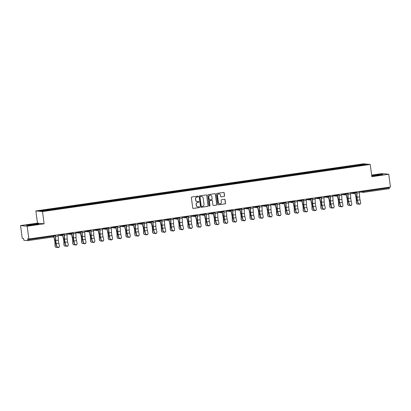 <?xml version="1.0" encoding="UTF-8"?>
<svg xmlns="http://www.w3.org/2000/svg" width="411" height="411" viewBox="0 0 411 411"><rect width="100%" height="100%" fill="white"/><g stroke="black" fill="none" stroke-linecap="round" stroke-linejoin="round"><path stroke-width="0.62" d="M198.225 196.484A0.406 0.396 95.6 0 0 197.783 196.139L191.86 196.992A0.575 0.56 95.6 0 0 191.377 197.645L192.733 207.935A0.575 0.56 95.6 0 0 193.365 208.428L199.289 207.576A0.406 0.396 95.6 0 0 199.273 206.774A0.406 0.396 95.6 0 0 199.181 206.774L198.415 206.887A1.85 1.798 95.6 0 1 196.391 205.315L196.278 204.457A1.85 1.798 95.6 0 1 197.819 202.371L198.585 202.258A0.406 0.396 95.6 0 0 198.575 201.457A0.406 0.396 95.6 0 0 198.482 201.457L197.717 201.57A1.85 1.798 95.6 0 1 195.693 199.998L195.579 199.14A1.85 1.798 95.6 0 1 197.121 197.054L197.886 196.941A0.406 0.396 95.6 0 0 198.225 196.484M197.229 201.57A1.85 1.798 95.6 0 1 195.559 199.982L195.446 199.124A1.85 1.798 95.6 0 1 196.987 197.039L197.753 196.931A0.406 0.396 95.6 0 0 197.809 196.139M193.165 208.418A0.575 0.56 95.6 0 0 193.232 208.413L199.155 207.565A0.406 0.396 95.6 0 0 199.207 206.774M197.927 206.887A1.85 1.798 95.6 0 1 196.258 205.3L196.145 204.442A1.85 1.798 95.6 0 1 197.686 202.356L198.456 202.248A0.406 0.396 95.6 0 0 198.508 201.457M224.082 196.468A0.575 0.56 95.6 0 0 224.565 195.816L224.185 192.929A0.575 0.56 95.6 0 0 223.553 192.435L216.977 193.381A0.575 0.56 95.6 0 0 216.494 194.033L217.845 204.324A0.575 0.56 95.6 0 0 218.482 204.817L225.058 203.871A0.575 0.56 95.6 0 0 225.541 203.219L225.084 199.731A0.575 0.56 95.6 0 0 224.447 199.237L221.632 199.643A0.575 0.56 95.6 0 0 221.154 200.296L221.38 202.027A1.546 1.505 95.6 0 1 219.736 203.779A1.546 1.505 95.6 0 1 218.395 202.453L217.506 195.682A1.546 1.505 95.6 0 1 219.145 193.93A1.546 1.505 95.6 0 1 220.486 195.251L220.635 196.381A0.575 0.56 95.6 0 0 221.267 196.874L223.954 196.453A0.575 0.56 95.6 0 0 224.432 195.8L224.052 192.913A0.575 0.56 95.6 0 0 223.62 192.43M44.111 223.795L37.478 223.147L20.55 225.577L27.188 226.225L44.111 223.795L42.503 211.562L370.234 164.441L371.842 176.673L388.77 174.243L390.45 187L28.868 238.981L27.624 238.863L27.748 239.793L53.476 236.094L53.394 235.457M27.188 226.225L28.868 238.981M206.846 195.42A0.575 0.56 95.6 0 0 206.214 194.927L199.638 195.872A0.575 0.56 95.6 0 0 199.155 196.525L200.506 206.82A0.575 0.56 95.6 0 0 201.143 207.308L207.719 206.363A0.575 0.56 95.6 0 0 208.202 205.711L206.712 195.41A0.575 0.56 95.6 0 0 206.281 194.922M208.305 194.629L214.886 193.684A0.575 0.56 95.6 0 1 215.518 194.172L216.869 204.467A0.575 0.56 95.6 0 1 216.392 205.115L213.576 205.521A0.575 0.56 95.6 0 1 212.939 205.032L212.389 200.856A0.575 0.56 95.6 0 0 211.757 200.368L209.893 200.635A0.575 0.56 95.6 0 0 209.41 201.287L209.98 205.628A0.406 0.396 95.6 0 1 209.553 206.091A0.406 0.396 95.6 0 1 209.199 205.741L207.822 195.282A0.575 0.56 95.6 0 1 208.305 194.629M42.503 211.562L35.865 210.915L363.596 163.799L370.234 164.441M354.976 166.198L354.878 165.489L349.484 166.265L350.018 166.83M354.878 165.489L364.454 164.195L366.766 164.421L357.878 165.782L51.221 209.867L41.645 211.162L39.338 210.935L48.565 209.61L48.75 210.139M53.707 209.512L53.615 208.803L48.565 209.61M53.615 208.803L57.427 208.336L57.612 208.865M62.57 208.238L62.477 207.529L57.427 208.336M62.477 207.529L66.289 207.062L66.474 207.591M71.432 206.964L71.339 206.255L66.289 207.062M71.339 206.255L75.146 205.788L75.336 206.317M80.294 205.69L80.196 204.981L75.146 205.788M80.196 204.981L84.008 204.514L84.193 205.043M89.151 204.416L89.059 203.707L84.008 204.514M89.059 203.707L92.871 203.24L93.056 203.769M98.013 203.142L97.921 202.433L92.871 203.24M97.921 202.433L101.728 201.965L101.918 202.495M106.875 201.868L106.783 201.159L101.728 201.965M106.783 201.159L110.59 200.691L110.775 201.226M115.732 200.594L115.64 199.885L110.59 200.691M115.64 199.885L119.452 199.417L119.637 199.952M124.595 199.32L124.502 198.611L119.452 199.417M124.502 198.611L128.314 198.143L128.499 198.677M133.457 198.045L133.364 197.337L128.314 198.143M133.364 197.337L137.171 196.869L137.361 197.403M142.319 196.771L142.221 196.062L137.171 196.869M142.221 196.062L146.033 195.6L146.218 196.129M151.176 195.497L151.084 194.788L146.033 195.6M151.084 194.788L154.896 194.326L155.081 194.855M160.038 194.223L159.946 193.514L154.896 194.326M159.946 193.514L163.753 193.052L163.943 193.581M168.9 192.949L168.808 192.24L163.753 193.052M168.808 192.24L172.615 191.778L172.8 192.307M177.758 191.675L177.665 190.966L172.615 191.778M177.665 190.966L181.477 190.504L181.662 191.033M186.62 190.401L186.527 189.692L181.477 190.504M186.527 189.692L190.334 189.23L190.524 189.759M195.482 189.127L195.389 188.418L190.334 189.23M195.389 188.418L199.196 187.955L199.381 188.485M204.344 187.853L204.246 187.144L199.196 187.955M204.246 187.144L208.058 186.681L208.243 187.21M213.201 186.579L213.109 185.87L208.058 186.681M213.109 185.87L216.921 185.407L217.106 185.936M222.063 185.304L221.971 184.596L216.921 185.407M221.971 184.596L225.778 184.133L225.968 184.662M230.925 184.036L230.828 183.321L225.778 184.133M230.828 183.321L234.64 182.859L234.825 183.388M239.783 182.761L239.69 182.047L234.64 182.859M239.69 182.047L243.502 181.585L243.687 182.114M248.645 181.487L248.552 180.773L243.502 181.585M248.552 180.773L252.359 180.311L252.549 180.84M257.507 180.213L257.414 179.499L252.359 180.311M257.414 179.499L261.221 179.037L261.406 179.566M266.369 178.939L266.271 178.23L261.221 179.037M266.271 178.23L270.084 177.763L270.268 178.292M275.226 177.665L275.134 176.956L270.084 177.763M275.134 176.956L278.946 176.489L279.131 177.018M284.088 176.391L283.996 175.682L278.946 176.489M283.996 175.682L287.803 175.214L287.993 175.744M292.951 175.117L292.853 174.408L287.803 175.214M292.853 174.408L296.665 173.94L296.85 174.47M301.808 173.843L301.715 173.134L296.665 173.94M301.715 173.134L305.527 172.666L305.712 173.195M310.67 172.569L310.577 171.86L305.527 172.666M310.577 171.86L314.384 171.392L314.574 171.921M319.532 171.295L319.439 170.586L314.384 171.392M319.439 170.586L323.246 170.118L323.431 170.652M328.394 170.02L328.297 169.311L323.246 170.118M328.297 169.311L332.109 168.844L332.293 169.378M337.251 168.746L337.159 168.037L332.109 168.844M337.159 168.037L340.971 167.57L341.156 168.104M346.113 167.472L346.021 166.763L340.971 167.57M346.021 166.763L349.828 166.296M346.365 166.794L346.581 167.405M337.503 168.068L337.719 168.68M328.641 169.342L328.857 169.954M319.784 170.616L319.994 171.228M310.922 171.89L311.137 172.502M302.059 173.165L302.275 173.776M293.202 174.439L293.413 175.05M284.34 175.713L284.556 176.324M275.478 176.987L275.694 177.598M266.616 178.261L266.831 178.872M257.759 179.535L257.969 180.146M248.896 180.809L249.112 181.421M240.034 182.083L240.25 182.695M231.177 183.357L231.388 183.964M222.315 184.631L222.531 185.238M213.453 185.906L213.669 186.512M204.596 187.18L204.806 187.786M195.734 188.454L195.949 189.06M186.871 189.728L187.087 190.334M178.009 191.002L178.225 191.608M169.152 192.276L169.363 192.882M160.29 193.55L160.506 194.156M151.428 194.824L151.644 195.43M142.571 196.093L142.781 196.705M133.709 197.367L133.924 197.979M124.846 198.641L125.062 199.253M115.984 199.916L116.2 200.527M107.127 201.19L107.338 201.801M98.265 202.464L98.481 203.075M89.403 203.738L89.619 204.349M80.546 205.012L80.756 205.623M71.684 206.286L71.899 206.897M62.821 207.56L63.037 208.172M53.959 208.834L54.175 209.446M20.55 225.577L22.23 238.334L23.468 238.457L23.905 240.281L27.676 240.646L27.748 239.793M388.77 174.243L382.132 173.596L371.636 175.107M389.248 187.169L389.258 188.664L363.54 192.358M37.478 223.147L35.865 210.915M355.227 165.52L355.438 166.131M364.454 164.195L364.136 164.801M31.195 224.493L26.453 225.351L27.927 225.495L38.891 223.923L37.411 223.779L31.21 224.622M371.76 176.031L382.867 174.47L381.393 174.326L371.714 175.667M200.943 207.303A0.575 0.56 95.6 0 0 201.01 207.298L207.586 206.353A0.575 0.56 95.6 0 0 208.069 205.7L206.712 195.41M200.352 196.586A0.406 0.396 95.6 0 0 200.018 197.044L201.205 206.075A0.406 0.396 95.6 0 0 201.647 206.42L202.459 206.307A1.85 1.798 95.6 0 0 204 204.221L203.188 198.045A1.85 1.798 95.6 0 0 201.164 196.468L200.224 196.576A0.406 0.396 95.6 0 0 199.885 197.028L200.018 197.044M201.493 206.409A0.406 0.396 95.6 0 1 201.071 206.065L199.885 197.028M201.518 196.458A1.85 1.798 95.6 0 0 201.03 196.458L201.164 196.468M200.224 196.576L201.03 196.458M213.376 205.515A0.575 0.56 95.6 0 0 213.443 205.51L216.258 205.104A0.575 0.56 95.6 0 0 216.741 204.452L215.385 194.162A0.575 0.56 95.6 0 0 214.948 193.679M211.824 200.357A0.575 0.56 95.6 0 0 211.624 200.352L209.759 200.619A0.575 0.56 95.6 0 0 209.276 201.272L209.98 205.628M209.487 206.075A0.406 0.396 95.6 0 0 209.846 205.618M211.819 196.525A1.546 1.505 95.6 0 0 210.478 195.204A1.546 1.505 95.6 0 0 208.839 196.956L209.153 199.34A0.575 0.56 95.6 0 0 209.785 199.833L211.655 199.566A0.575 0.56 95.6 0 0 212.138 198.914L211.819 196.525M210.411 195.199A1.546 1.505 95.6 0 0 208.706 196.941L208.839 196.956M209.589 199.828A0.575 0.56 95.6 0 1 209.019 199.33L208.706 196.941M221.072 196.864A0.575 0.56 95.6 0 0 221.139 196.859L223.954 196.453M219.078 193.925A1.546 1.505 95.6 0 0 217.373 195.667L217.506 195.682M219.674 203.769A1.546 1.505 95.6 0 1 218.262 202.443L217.373 195.667M218.282 204.812A0.575 0.56 95.6 0 0 218.349 204.801L224.925 203.856A0.575 0.56 95.6 0 0 225.408 203.204L224.951 199.72A0.575 0.56 95.6 0 0 224.514 199.232M53.99 236.597L54.755 240.173A4.706 1.038 81.8 0 1 55.038 241.812A4.706 1.038 81.8 0 1 55.197 243.764L55.264 246.41A1.325 1.141 149.3 0 0 55.408 246.903L55.208 246.569A1.325 1.141 -30.7 0 1 55.069 246.076L54.997 243.43A3.94 0.868 -98.2 0 0 54.863 241.796A3.94 0.868 -98.2 0 0 54.627 240.425L53.841 236.757M55.408 246.903A1.325 1.141 149.3 0 0 57.134 247.201M59.379 246.533L59.261 246.836A1.325 1.197 -159.3 0 1 56.744 246.554L56.862 246.251A1.325 1.197 20.7 0 0 59.379 246.533A1.325 1.197 20.7 0 0 59.415 245.881L58.783 243.178A3.94 0.868 81.8 0 1 58.485 241.529A3.94 0.868 81.8 0 1 58.357 240.173L58.167 236.037A4.706 1.038 -98.2 0 0 58.064 234.784M56.862 246.251L56.225 243.548A3.94 0.868 81.8 0 1 55.927 241.899A3.94 0.868 81.8 0 1 55.804 240.538L55.608 236.402A4.706 1.038 -98.2 0 0 55.506 235.154M55.336 235.174A3.94 0.868 81.8 0 1 55.413 236.125L55.608 240.255A4.706 1.038 -98.2 0 0 55.752 241.879A4.706 1.038 -98.2 0 0 56.112 243.851L56.744 246.554M33.039 224.909L36.466 224.272L35.166 224.272L30.301 225.223M26.926 225.398L38.331 224.021M377.015 175.456L380.442 174.824L379.43 174.798L375.099 175.322L372.89 175.816L374.277 175.769M371.729 175.795L382.307 174.572M62.847 235.323L63.618 238.899A4.706 1.038 81.8 0 1 63.9 240.538A4.706 1.038 81.8 0 1 64.059 242.49L64.126 245.136A1.325 1.141 149.3 0 0 64.265 245.629L64.07 245.295A1.325 1.141 -30.7 0 1 63.931 244.802L63.859 242.156A3.94 0.868 -98.2 0 0 63.726 240.522A3.94 0.868 -98.2 0 0 63.489 239.151L62.703 235.482M64.265 245.629A1.325 1.141 149.3 0 0 65.991 245.927M71.709 234.049L72.48 237.625A4.706 1.038 81.8 0 1 72.757 239.264A4.706 1.038 81.8 0 1 72.917 241.216L72.988 243.862A1.325 1.141 149.3 0 0 73.127 244.355L72.932 244.021A1.325 1.141 -30.7 0 1 72.788 243.528L72.721 240.882A3.94 0.868 -98.2 0 0 72.588 239.248A3.94 0.868 -98.2 0 0 72.351 237.877L71.56 234.208M73.127 244.355A1.325 1.141 149.3 0 0 74.853 244.653M80.571 232.78L81.337 236.351A4.706 1.038 81.8 0 1 81.619 237.99A4.706 1.038 81.8 0 1 81.779 239.942L81.851 242.588A1.325 1.141 149.3 0 0 81.989 243.081L81.789 242.747A1.325 1.141 -30.7 0 1 81.65 242.254L81.578 239.608A3.94 0.868 -98.2 0 0 81.445 237.974A3.94 0.868 -98.2 0 0 81.214 236.602L80.422 232.934M81.989 243.081A1.325 1.141 149.3 0 0 83.716 243.384M89.428 231.506L90.199 235.077A4.706 1.038 81.8 0 1 90.482 236.715A4.706 1.038 81.8 0 1 90.641 238.668L90.708 241.314A1.325 1.141 149.3 0 0 90.852 241.807L90.651 241.473A1.325 1.141 -30.7 0 1 90.512 240.98L90.441 238.334A3.94 0.868 -98.2 0 0 90.307 236.7A3.94 0.868 -98.2 0 0 90.071 235.328L89.285 231.66M90.852 241.807A1.325 1.141 149.3 0 0 92.573 242.11M98.291 230.232L99.061 233.808A4.706 1.038 81.8 0 1 99.339 235.441A4.706 1.038 81.8 0 1 99.503 237.394L99.57 240.039A1.325 1.141 149.3 0 0 99.709 240.533L99.513 240.199A1.325 1.141 -30.7 0 1 99.37 239.705L99.303 237.06A3.94 0.868 -98.2 0 0 99.169 235.426A3.94 0.868 -98.2 0 0 98.933 234.054L98.142 230.386M99.709 240.533A1.325 1.141 149.3 0 0 101.435 240.836M68.236 245.259L68.123 245.562A1.325 1.197 -159.3 0 1 65.606 245.28L65.719 244.977A1.325 1.197 20.7 0 0 68.236 245.259A1.325 1.197 20.7 0 0 68.277 244.607L67.64 241.904A3.94 0.868 81.8 0 1 67.342 240.255A3.94 0.868 81.8 0 1 67.219 238.899L67.024 234.763A4.706 1.038 -98.2 0 0 66.926 233.51M65.719 244.977L65.087 242.274A3.94 0.868 81.8 0 1 64.789 240.625A3.94 0.868 81.8 0 1 64.666 239.264L64.47 235.128A4.706 1.038 -98.2 0 0 64.368 233.88M64.198 233.9A3.94 0.868 81.8 0 1 64.275 234.851L64.465 238.986A4.706 1.038 -98.2 0 0 64.614 240.605A4.706 1.038 -98.2 0 0 64.974 242.577L65.606 245.28M77.098 243.985L76.985 244.288A1.325 1.197 -159.3 0 1 74.468 244.006L74.581 243.702A1.325 1.197 20.7 0 0 77.098 243.985A1.325 1.197 20.7 0 0 77.14 243.333L76.503 240.635A3.94 0.868 81.8 0 1 76.205 238.981A3.94 0.868 81.8 0 1 76.081 237.625L75.886 233.489A4.706 1.038 -98.2 0 0 75.783 232.236M74.581 243.702L73.949 241A3.94 0.868 81.8 0 1 73.646 239.351A3.94 0.868 81.8 0 1 73.523 237.99L73.333 233.854A4.706 1.038 -98.2 0 0 73.23 232.605M73.06 232.626A3.94 0.868 81.8 0 1 73.132 233.576L73.328 237.712A4.706 1.038 -98.2 0 0 73.477 239.33A4.706 1.038 -98.2 0 0 73.831 241.303L74.468 244.006M85.961 242.711L85.842 243.014A1.325 1.197 -159.3 0 1 83.33 242.731L83.443 242.428A1.325 1.197 20.7 0 0 85.961 242.711A1.325 1.197 20.7 0 0 85.997 242.064L85.365 239.361A3.94 0.868 81.8 0 1 85.067 237.707A3.94 0.868 81.8 0 1 84.943 236.351L84.748 232.215A4.706 1.038 -98.2 0 0 84.645 230.961M83.443 242.428L82.806 239.726A3.94 0.868 81.8 0 1 82.508 238.077A3.94 0.868 81.8 0 1 82.385 236.715L82.19 232.585A4.706 1.038 -98.2 0 0 82.087 231.331M81.923 231.357A3.94 0.868 81.8 0 1 81.995 232.302L82.19 236.438A4.706 1.038 -98.2 0 0 82.339 238.061A4.706 1.038 -98.2 0 0 82.693 240.029L83.33 242.731M94.818 241.437L94.705 241.74A1.325 1.197 -159.3 0 1 92.187 241.457L92.305 241.154A1.325 1.197 20.7 0 0 94.818 241.437A1.325 1.197 20.7 0 0 94.859 240.789L94.227 238.087A3.94 0.868 81.8 0 1 93.924 236.433A3.94 0.868 81.8 0 1 93.8 235.077L93.605 230.941A4.706 1.038 -98.2 0 0 93.508 229.687M92.305 241.154L91.668 238.452A3.94 0.868 81.8 0 1 91.37 236.803A3.94 0.868 81.8 0 1 91.247 235.441L91.052 231.311A4.706 1.038 -98.2 0 0 90.949 230.057M90.78 230.083A3.94 0.868 81.8 0 1 90.857 231.028L91.052 235.164A4.706 1.038 -98.2 0 0 91.196 236.787A4.706 1.038 -98.2 0 0 91.555 238.755L92.187 241.457M103.68 240.163L103.567 240.466A1.325 1.197 -159.3 0 1 101.049 240.183L101.163 239.88A1.325 1.197 20.7 0 0 103.68 240.163A1.325 1.197 20.7 0 0 103.721 239.515L103.084 236.813A3.94 0.868 81.8 0 1 102.786 235.159A3.94 0.868 81.8 0 1 102.663 233.802L102.467 229.667A4.706 1.038 -98.2 0 0 102.365 228.413M101.163 239.88L100.531 237.178A3.94 0.868 81.8 0 1 100.233 235.529A3.94 0.868 81.8 0 1 100.109 234.167L99.914 230.037A4.706 1.038 -98.2 0 0 99.811 228.783M99.642 228.809A3.94 0.868 81.8 0 1 99.714 229.754L99.909 233.89A4.706 1.038 -98.2 0 0 100.058 235.513A4.706 1.038 -98.2 0 0 100.412 237.481L101.049 240.183M107.153 228.958L107.918 232.534A4.706 1.038 81.8 0 1 108.201 234.167A4.706 1.038 81.8 0 1 108.36 236.12L108.432 238.765A1.325 1.141 149.3 0 0 108.571 239.259L108.37 238.925A1.325 1.141 -30.7 0 1 108.232 238.431L108.165 235.786A3.94 0.868 -98.2 0 0 108.031 234.152A3.94 0.868 -98.2 0 0 107.795 232.78L107.004 229.112M108.571 239.259A1.325 1.141 149.3 0 0 110.297 239.562M112.542 238.889L112.429 239.192A1.325 1.197 -159.3 0 1 109.912 238.909L110.025 238.606A1.325 1.197 20.7 0 0 112.542 238.889A1.325 1.197 20.7 0 0 112.583 238.241L111.946 235.539A3.94 0.868 81.8 0 1 111.648 233.885A3.94 0.868 81.8 0 1 111.525 232.528L111.33 228.393A4.706 1.038 -98.2 0 0 111.227 227.139M110.025 238.606L109.388 235.904A3.94 0.868 81.8 0 1 109.09 234.255A3.94 0.868 81.8 0 1 108.966 232.893L108.771 228.763A4.706 1.038 -98.2 0 0 108.674 227.509M108.504 227.535A3.94 0.868 81.8 0 1 108.576 228.48L108.771 232.616A4.706 1.038 -98.2 0 0 108.92 234.239A4.706 1.038 -98.2 0 0 109.275 236.207L109.912 238.909M116.015 227.684L116.781 231.259A4.706 1.038 81.8 0 1 117.063 232.893A4.706 1.038 81.8 0 1 117.222 234.845L117.289 237.491A1.325 1.141 149.3 0 0 117.433 237.984L117.233 237.65A1.325 1.141 -30.7 0 1 117.094 237.157L117.022 234.511A3.94 0.868 -98.2 0 0 116.888 232.878A3.94 0.868 -98.2 0 0 116.652 231.506L115.866 227.838M117.433 237.984A1.325 1.141 149.3 0 0 119.159 238.288M121.404 237.615L121.286 237.923A1.325 1.197 -159.3 0 1 118.769 237.635L118.887 237.332A1.325 1.197 20.7 0 0 121.404 237.615A1.325 1.197 20.7 0 0 121.44 236.967L120.808 234.265A3.94 0.868 81.8 0 1 120.505 232.611A3.94 0.868 81.8 0 1 120.382 231.254L120.192 227.119A4.706 1.038 -98.2 0 0 120.089 225.865M118.887 237.332L118.25 234.63A3.94 0.868 81.8 0 1 117.952 232.98A3.94 0.868 81.8 0 1 117.829 231.619L117.633 227.489A4.706 1.038 -98.2 0 0 117.531 226.235M117.361 226.261A3.94 0.868 81.8 0 1 117.438 227.206L117.633 231.342A4.706 1.038 -98.2 0 0 117.777 232.965A4.706 1.038 -98.2 0 0 118.137 234.933L118.769 237.635M124.872 226.41L125.643 229.985A4.706 1.038 81.8 0 1 125.925 231.619A4.706 1.038 81.8 0 1 126.085 233.571L126.151 236.217A1.325 1.141 149.3 0 0 126.29 236.71L126.095 236.376A1.325 1.141 -30.7 0 1 125.956 235.883L125.884 233.237A3.94 0.868 -98.2 0 0 125.751 231.604A3.94 0.868 -98.2 0 0 125.514 230.232L124.728 226.564M126.29 236.71A1.325 1.141 149.3 0 0 128.016 237.013M130.261 236.34L130.148 236.649A1.325 1.197 -159.3 0 1 127.631 236.361L127.744 236.058A1.325 1.197 20.7 0 0 130.261 236.34A1.325 1.197 20.7 0 0 130.302 235.693L129.665 232.991A3.94 0.868 81.8 0 1 129.367 231.336A3.94 0.868 81.8 0 1 129.244 229.98L129.049 225.845A4.706 1.038 -98.2 0 0 128.946 224.591M127.744 236.058L127.112 233.356A3.94 0.868 81.8 0 1 126.814 231.706A3.94 0.868 81.8 0 1 126.691 230.345L126.496 226.214A4.706 1.038 -98.2 0 0 126.393 224.961M126.223 224.987A3.94 0.868 81.8 0 1 126.3 225.932L126.49 230.068A4.706 1.038 -98.2 0 0 126.639 231.691A4.706 1.038 -98.2 0 0 126.999 233.659L127.631 236.361M133.734 225.136L134.505 228.711A4.706 1.038 81.8 0 1 134.782 230.345A4.706 1.038 81.8 0 1 134.942 232.297L135.014 234.943A1.325 1.141 149.3 0 0 135.152 235.436L134.957 235.102A1.325 1.141 -30.7 0 1 134.813 234.609L134.746 231.963A3.94 0.868 -98.2 0 0 134.613 230.33A3.94 0.868 -98.2 0 0 134.376 228.958L133.585 225.29M135.152 235.436A1.325 1.141 149.3 0 0 136.878 235.739M139.124 235.071L139.01 235.375A1.325 1.197 -159.3 0 1 136.493 235.087L136.606 234.784A1.325 1.197 20.7 0 0 139.124 235.071A1.325 1.197 20.7 0 0 139.165 234.419L138.528 231.717A3.94 0.868 81.8 0 1 138.23 230.068A3.94 0.868 81.8 0 1 138.106 228.706L137.911 224.57A4.706 1.038 -98.2 0 0 137.808 223.322M136.606 234.784L135.974 232.081A3.94 0.868 81.8 0 1 135.671 230.432A3.94 0.868 81.8 0 1 135.548 229.071L135.358 224.94A4.706 1.038 -98.2 0 0 135.255 223.687M135.085 223.712A3.94 0.868 81.8 0 1 135.157 224.658L135.353 228.793A4.706 1.038 -98.2 0 0 135.502 230.417A4.706 1.038 -98.2 0 0 135.856 232.385L136.493 235.087M142.596 223.861L143.362 227.437A4.706 1.038 81.8 0 1 143.645 229.071A4.706 1.038 81.8 0 1 143.804 231.023L143.876 233.669A1.325 1.141 149.3 0 0 144.014 234.162L143.814 233.828A1.325 1.141 -30.7 0 1 143.675 233.335L143.603 230.689A3.94 0.868 -98.2 0 0 143.47 229.055A3.94 0.868 -98.2 0 0 143.239 227.684L142.447 224.016M144.014 234.162A1.325 1.141 149.3 0 0 145.741 234.465M147.986 233.797L147.868 234.1A1.325 1.197 -159.3 0 1 145.355 233.813L145.468 233.51A1.325 1.197 20.7 0 0 147.986 233.797A1.325 1.197 20.7 0 0 148.022 233.145L147.39 230.443A3.94 0.868 81.8 0 1 147.092 228.793A3.94 0.868 81.8 0 1 146.968 227.432L146.773 223.296A4.706 1.038 -98.2 0 0 146.67 222.048M145.468 233.51L144.831 230.807A3.94 0.868 81.8 0 1 144.533 229.158A3.94 0.868 81.8 0 1 144.41 227.797L144.215 223.666A4.706 1.038 -98.2 0 0 144.112 222.413M143.948 222.438A3.94 0.868 81.8 0 1 144.02 223.384L144.215 227.519A4.706 1.038 -98.2 0 0 144.364 229.143A4.706 1.038 -98.2 0 0 144.718 231.11L145.355 233.813M151.454 222.587L152.224 226.163A4.706 1.038 81.8 0 1 152.507 227.797A4.706 1.038 81.8 0 1 152.666 229.749L152.733 232.395A1.325 1.141 149.3 0 0 152.877 232.888L152.676 232.554A1.325 1.141 -30.7 0 1 152.538 232.061L152.466 229.415A3.94 0.868 -98.2 0 0 152.332 227.781A3.94 0.868 -98.2 0 0 152.096 226.41L151.31 222.741M152.877 232.888A1.325 1.141 149.3 0 0 154.598 233.191M156.843 232.523L156.73 232.826A1.325 1.197 -159.3 0 1 154.212 232.539L154.331 232.236A1.325 1.197 20.7 0 0 156.843 232.523A1.325 1.197 20.7 0 0 156.884 231.871L156.252 229.168A3.94 0.868 81.8 0 1 155.949 227.519A3.94 0.868 81.8 0 1 155.826 226.158L155.63 222.022A4.706 1.038 -98.2 0 0 155.533 220.774M154.331 232.236L153.693 229.533A3.94 0.868 81.8 0 1 153.395 227.884A3.94 0.868 81.8 0 1 153.272 226.528L153.077 222.392A4.706 1.038 -98.2 0 0 152.974 221.139M152.805 221.164A3.94 0.868 81.8 0 1 152.882 222.11L153.077 226.245A4.706 1.038 -98.2 0 0 153.221 227.869A4.706 1.038 -98.2 0 0 153.58 229.836L154.212 232.539M160.316 221.313L161.086 224.889A4.706 1.038 81.8 0 1 161.364 226.523A4.706 1.038 81.8 0 1 161.528 228.475L161.595 231.121A1.325 1.141 149.3 0 0 161.734 231.614L161.538 231.28A1.325 1.141 -30.7 0 1 161.395 230.787L161.328 228.141A3.94 0.868 -98.2 0 0 161.194 226.507A3.94 0.868 -98.2 0 0 160.958 225.136L160.167 221.467M161.734 231.614A1.325 1.141 149.3 0 0 163.46 231.917M165.705 231.249L165.592 231.552A1.325 1.197 -159.3 0 1 163.075 231.27L163.188 230.961A1.325 1.197 20.7 0 0 165.705 231.249A1.325 1.197 20.7 0 0 165.746 230.597L165.109 227.894A3.94 0.868 81.8 0 1 164.811 226.245A3.94 0.868 81.8 0 1 164.688 224.884L164.492 220.748A4.706 1.038 -98.2 0 0 164.39 219.5M163.188 230.961L162.556 228.259A3.94 0.868 81.8 0 1 162.258 226.61A3.94 0.868 81.8 0 1 162.129 225.254L161.939 221.118A4.706 1.038 -98.2 0 0 161.836 219.864M161.667 219.89A3.94 0.868 81.8 0 1 161.739 220.835L161.934 224.971A4.706 1.038 -98.2 0 0 162.083 226.595A4.706 1.038 -98.2 0 0 162.437 228.567L163.075 231.27M169.178 220.039L169.943 223.615A4.706 1.038 81.8 0 1 170.226 225.249A4.706 1.038 81.8 0 1 170.385 227.201L170.457 229.847A1.325 1.141 149.3 0 0 170.596 230.34L170.395 230.006A1.325 1.141 -30.7 0 1 170.257 229.513L170.19 226.867A3.94 0.868 -98.2 0 0 170.056 225.233A3.94 0.868 -98.2 0 0 169.82 223.861L169.029 220.193M170.596 230.34A1.325 1.141 149.3 0 0 172.322 230.643M174.567 229.975L174.454 230.278A1.325 1.197 -159.3 0 1 171.937 229.996L172.05 229.687A1.325 1.197 20.7 0 0 174.567 229.975A1.325 1.197 20.7 0 0 174.608 229.323L173.971 226.62A3.94 0.868 81.8 0 1 173.673 224.971A3.94 0.868 81.8 0 1 173.55 223.61L173.355 219.474A4.706 1.038 -98.2 0 0 173.252 218.226M172.05 229.687L171.413 226.99A3.94 0.868 81.8 0 1 171.115 225.336A3.94 0.868 81.8 0 1 170.991 223.98L170.796 219.844A4.706 1.038 -98.2 0 0 170.699 218.59M170.529 218.616A3.94 0.868 81.8 0 1 170.601 219.561L170.796 223.697A4.706 1.038 -98.2 0 0 170.945 225.32A4.706 1.038 -98.2 0 0 171.3 227.293L171.937 229.996M178.035 218.765L178.806 222.341A4.706 1.038 81.8 0 1 179.088 223.974A4.706 1.038 81.8 0 1 179.247 225.927L179.314 228.578A1.325 1.141 149.3 0 0 179.458 229.066L179.258 228.732A1.325 1.141 -30.7 0 1 179.119 228.244L179.047 225.593A3.94 0.868 -98.2 0 0 178.913 223.959A3.94 0.868 -98.2 0 0 178.677 222.587L177.891 218.919M179.458 229.066A1.325 1.141 149.3 0 0 181.184 229.369M183.429 228.701L183.311 229.004A1.325 1.197 -159.3 0 1 180.794 228.722L180.912 228.418A1.325 1.197 20.7 0 0 183.429 228.701A1.325 1.197 20.7 0 0 183.465 228.048L182.833 225.346A3.94 0.868 81.8 0 1 182.53 223.697A3.94 0.868 81.8 0 1 182.407 222.336L182.217 218.2A4.706 1.038 -98.2 0 0 182.114 216.951M180.912 228.418L180.275 225.716A3.94 0.868 81.8 0 1 179.977 224.062A3.94 0.868 81.8 0 1 179.854 222.705L179.658 218.57A4.706 1.038 -98.2 0 0 179.556 217.316M179.386 217.342A3.94 0.868 81.8 0 1 179.463 218.287L179.658 222.423A4.706 1.038 -98.2 0 0 179.802 224.046A4.706 1.038 -98.2 0 0 180.162 226.019L180.794 228.722M186.897 217.491L187.668 221.067A4.706 1.038 81.8 0 1 187.95 222.7A4.706 1.038 81.8 0 1 188.11 224.653L188.176 227.304A1.325 1.141 149.3 0 0 188.315 227.792L188.12 227.458A1.325 1.141 -30.7 0 1 187.981 226.97L187.909 224.319A3.94 0.868 -98.2 0 0 187.776 222.685A3.94 0.868 -98.2 0 0 187.539 221.313L186.753 217.645M188.315 227.792A1.325 1.141 149.3 0 0 190.041 228.095M192.286 227.427L192.173 227.73A1.325 1.197 -159.3 0 1 189.656 227.447L189.769 227.144A1.325 1.197 20.7 0 0 192.286 227.427A1.325 1.197 20.7 0 0 192.327 226.774L191.69 224.072A3.94 0.868 81.8 0 1 191.392 222.423A3.94 0.868 81.8 0 1 191.269 221.061L191.074 216.926A4.706 1.038 -98.2 0 0 190.971 215.677M189.769 227.144L189.137 224.442A3.94 0.868 81.8 0 1 188.839 222.788A3.94 0.868 81.8 0 1 188.716 221.431L188.521 217.296A4.706 1.038 -98.2 0 0 188.418 216.042M188.248 216.068A3.94 0.868 81.8 0 1 188.325 217.013L188.515 221.149A4.706 1.038 -98.2 0 0 188.664 222.772A4.706 1.038 -98.2 0 0 189.024 224.745L189.656 227.447M195.759 216.217L196.525 219.793A4.706 1.038 81.8 0 1 196.807 221.426A4.706 1.038 81.8 0 1 196.967 223.379L197.039 226.029A1.325 1.141 149.3 0 0 197.177 226.518L196.977 226.184A1.325 1.141 -30.7 0 1 196.838 225.696L196.771 223.045A3.94 0.868 -98.2 0 0 196.638 221.411A3.94 0.868 -98.2 0 0 196.401 220.039L195.61 216.371M197.177 226.518A1.325 1.141 149.3 0 0 198.903 226.821M201.149 226.153L201.036 226.456A1.325 1.197 -159.3 0 1 198.518 226.173L198.631 225.87A1.325 1.197 20.7 0 0 201.149 226.153A1.325 1.197 20.7 0 0 201.19 225.5L200.553 222.798A3.94 0.868 81.8 0 1 200.255 221.149A3.94 0.868 81.8 0 1 200.131 219.787L199.936 215.657A4.706 1.038 -98.2 0 0 199.833 214.403M198.631 225.87L197.999 223.168A3.94 0.868 81.8 0 1 197.696 221.514A3.94 0.868 81.8 0 1 197.573 220.157L197.383 216.022A4.706 1.038 -98.2 0 0 197.28 214.768M197.11 214.794A3.94 0.868 81.8 0 1 197.182 215.739L197.378 219.875A4.706 1.038 -98.2 0 0 197.527 221.498A4.706 1.038 -98.2 0 0 197.881 223.471L198.518 226.173M204.621 214.943L205.387 218.518A4.706 1.038 81.8 0 1 205.67 220.157A4.706 1.038 81.8 0 1 205.829 222.104L205.901 224.755A1.325 1.141 149.3 0 0 206.039 225.249L205.839 224.915A1.325 1.141 -30.7 0 1 205.7 224.421L205.628 221.77A3.94 0.868 -98.2 0 0 205.495 220.137A3.94 0.868 -98.2 0 0 205.264 218.77L204.473 215.097M206.039 225.249A1.325 1.141 149.3 0 0 207.766 225.547M210.011 224.879L209.893 225.182A1.325 1.197 -159.3 0 1 207.38 224.899L207.493 224.596A1.325 1.197 20.7 0 0 210.011 224.879A1.325 1.197 20.7 0 0 210.047 224.226L209.415 221.524A3.94 0.868 81.8 0 1 209.117 219.875A3.94 0.868 81.8 0 1 208.994 218.513L208.798 214.383A4.706 1.038 -98.2 0 0 208.696 213.129M207.493 224.596L206.856 221.894A3.94 0.868 81.8 0 1 206.558 220.239A3.94 0.868 81.8 0 1 206.435 218.883L206.24 214.748A4.706 1.038 -98.2 0 0 206.137 213.494M205.973 213.52A3.94 0.868 81.8 0 1 206.045 214.465L206.24 218.601A4.706 1.038 -98.2 0 0 206.389 220.224A4.706 1.038 -98.2 0 0 206.743 222.197L207.38 224.899M213.479 213.669L214.249 217.244A4.706 1.038 81.8 0 1 214.532 218.883A4.706 1.038 81.8 0 1 214.691 220.83L214.758 223.481A1.325 1.141 149.3 0 0 214.902 223.974L214.701 223.641A1.325 1.141 -30.7 0 1 214.563 223.147L214.491 220.496A3.94 0.868 -98.2 0 0 214.357 218.863A3.94 0.868 -98.2 0 0 214.121 217.496L213.335 213.823M214.902 223.974A1.325 1.141 149.3 0 0 216.623 224.272M218.868 223.605L218.755 223.908A1.325 1.197 -159.3 0 1 216.237 223.625L216.356 223.322A1.325 1.197 20.7 0 0 218.868 223.605A1.325 1.197 20.7 0 0 218.909 222.952L218.272 220.25A3.94 0.868 81.8 0 1 217.974 218.601A3.94 0.868 81.8 0 1 217.851 217.239L217.655 213.109A4.706 1.038 -98.2 0 0 217.558 211.855M216.356 223.322L215.718 220.62A3.94 0.868 81.8 0 1 215.421 218.965A3.94 0.868 81.8 0 1 215.297 217.609L215.102 213.473A4.706 1.038 -98.2 0 0 214.999 212.22M214.83 212.246A3.94 0.868 81.8 0 1 214.907 213.196L215.102 217.327A4.706 1.038 -98.2 0 0 215.246 218.95A4.706 1.038 -98.2 0 0 215.605 220.923L216.237 223.625M222.341 212.395L223.111 215.97A4.706 1.038 81.8 0 1 223.389 217.609A4.706 1.038 81.8 0 1 223.548 219.556L223.62 222.207A1.325 1.141 149.3 0 0 223.759 222.7L223.563 222.366A1.325 1.141 -30.7 0 1 223.42 221.873L223.353 219.222A3.94 0.868 -98.2 0 0 223.219 217.589A3.94 0.868 -98.2 0 0 222.983 216.222L222.192 212.549M223.759 222.7A1.325 1.141 149.3 0 0 225.485 222.998M227.73 222.33L227.617 222.634A1.325 1.197 -159.3 0 1 225.1 222.351L225.213 222.048A1.325 1.197 20.7 0 0 227.73 222.33A1.325 1.197 20.7 0 0 227.771 221.678L227.134 218.976A3.94 0.868 81.8 0 1 226.836 217.327A3.94 0.868 81.8 0 1 226.713 215.965L226.518 211.835A4.706 1.038 -98.2 0 0 226.415 210.581M225.213 222.048L224.581 219.346A3.94 0.868 81.8 0 1 224.283 217.691A3.94 0.868 81.8 0 1 224.154 216.335L223.964 212.199A4.706 1.038 -98.2 0 0 223.861 210.946M223.692 210.971A3.94 0.868 81.8 0 1 223.764 211.922L223.959 216.052A4.706 1.038 -98.2 0 0 224.108 217.676A4.706 1.038 -98.2 0 0 224.463 219.649L225.1 222.351M231.203 211.12L231.968 214.696A4.706 1.038 81.8 0 1 232.251 216.335A4.706 1.038 81.8 0 1 232.41 218.287L232.482 220.933A1.325 1.141 149.3 0 0 232.621 221.426L232.421 221.092A1.325 1.141 -30.7 0 1 232.282 220.599L232.215 217.953A3.94 0.868 -98.2 0 0 232.081 216.314A3.94 0.868 -98.2 0 0 231.845 214.948L231.054 211.275M232.621 221.426A1.325 1.141 149.3 0 0 234.347 221.724M236.592 221.056L236.474 221.359A1.325 1.197 -159.3 0 1 233.962 221.077L234.075 220.774A1.325 1.197 20.7 0 0 236.592 221.056A1.325 1.197 20.7 0 0 236.628 220.404L235.996 217.702A3.94 0.868 81.8 0 1 235.698 216.052A3.94 0.868 81.8 0 1 235.575 214.691L235.38 210.56A4.706 1.038 -98.2 0 0 235.277 209.307M234.075 220.774L233.438 218.071A3.94 0.868 81.8 0 1 233.14 216.422A3.94 0.868 81.8 0 1 233.016 215.061L232.821 210.925A4.706 1.038 -98.2 0 0 232.724 209.677M232.554 209.697A3.94 0.868 81.8 0 1 232.626 210.648L232.821 214.778A4.706 1.038 -98.2 0 0 232.97 216.402A4.706 1.038 -98.2 0 0 233.325 218.375L233.962 221.077M240.06 209.846L240.831 213.422A4.706 1.038 81.8 0 1 241.113 215.061A4.706 1.038 81.8 0 1 241.272 217.013L241.339 219.659A1.325 1.141 149.3 0 0 241.483 220.152L241.283 219.818A1.325 1.141 -30.7 0 1 241.144 219.325L241.072 216.679A3.94 0.868 -98.2 0 0 240.938 215.04A3.94 0.868 -98.2 0 0 240.702 213.674L239.916 210M241.483 220.152A1.325 1.141 149.3 0 0 243.209 220.45M245.449 219.782L245.336 220.085A1.325 1.197 -159.3 0 1 242.819 219.803L242.937 219.5A1.325 1.197 20.7 0 0 245.449 219.782A1.325 1.197 20.7 0 0 245.49 219.13L244.858 216.427A3.94 0.868 81.8 0 1 244.555 214.778A3.94 0.868 81.8 0 1 244.432 213.417L244.242 209.286A4.706 1.038 -98.2 0 0 244.139 208.033M242.937 219.5L242.3 216.797A3.94 0.868 81.8 0 1 242.002 215.148A3.94 0.868 81.8 0 1 241.879 213.787L241.683 209.651A4.706 1.038 -98.2 0 0 241.581 208.403M241.411 208.423A3.94 0.868 81.8 0 1 241.488 209.374L241.683 213.504A4.706 1.038 -98.2 0 0 241.827 215.128A4.706 1.038 -98.2 0 0 242.187 217.1L242.819 219.803M248.922 208.572L249.693 212.148A4.706 1.038 81.8 0 1 249.975 213.787A4.706 1.038 81.8 0 1 250.135 215.739L250.201 218.385A1.325 1.141 149.3 0 0 250.34 218.878L250.145 218.544A1.325 1.141 -30.7 0 1 250.006 218.051L249.934 215.405A3.94 0.868 -98.2 0 0 249.801 213.766A3.94 0.868 -98.2 0 0 249.564 212.4L248.778 208.731M250.34 218.878A1.325 1.141 149.3 0 0 252.066 219.176M254.311 218.508L254.198 218.811A1.325 1.197 -159.3 0 1 251.681 218.529L251.794 218.226A1.325 1.197 20.7 0 0 254.311 218.508A1.325 1.197 20.7 0 0 254.352 217.856L253.715 215.153A3.94 0.868 81.8 0 1 253.417 213.504A3.94 0.868 81.8 0 1 253.294 212.143L253.099 208.012A4.706 1.038 -98.2 0 0 252.996 206.759M251.794 218.226L251.162 215.523A3.94 0.868 81.8 0 1 250.864 213.874A3.94 0.868 81.8 0 1 250.741 212.513L250.546 208.377A4.706 1.038 -98.2 0 0 250.443 207.129M250.273 207.149A3.94 0.868 81.8 0 1 250.35 208.1L250.54 212.23A4.706 1.038 -98.2 0 0 250.689 213.854A4.706 1.038 -98.2 0 0 251.049 215.826L251.681 218.529M257.784 207.298L258.55 210.874A4.706 1.038 81.8 0 1 258.832 212.513A4.706 1.038 81.8 0 1 258.992 214.465L259.064 217.111A1.325 1.141 149.3 0 0 259.202 217.604L259.002 217.27A1.325 1.141 -30.7 0 1 258.863 216.777L258.796 214.131A3.94 0.868 -98.2 0 0 258.663 212.497A3.94 0.868 -98.2 0 0 258.427 211.126L257.635 207.457M259.202 217.604A1.325 1.141 149.3 0 0 260.928 217.902M263.174 217.234L263.061 217.537A1.325 1.197 -159.3 0 1 260.543 217.255L260.656 216.951A1.325 1.197 20.7 0 0 263.174 217.234A1.325 1.197 20.7 0 0 263.215 216.582L262.578 213.879A3.94 0.868 81.8 0 1 262.28 212.23A3.94 0.868 81.8 0 1 262.156 210.874L261.961 206.738A4.706 1.038 -98.2 0 0 261.858 205.485M260.656 216.951L260.024 214.249A3.94 0.868 81.8 0 1 259.721 212.6A3.94 0.868 81.8 0 1 259.598 211.239L259.408 207.103A4.706 1.038 -98.2 0 0 259.305 205.854M259.136 205.875A3.94 0.868 81.8 0 1 259.207 206.825L259.403 210.956A4.706 1.038 -98.2 0 0 259.552 212.579A4.706 1.038 -98.2 0 0 259.906 214.552L260.543 217.255M266.647 206.024L267.412 209.6A4.706 1.038 81.8 0 1 267.695 211.239A4.706 1.038 81.8 0 1 267.854 213.191L267.926 215.837A1.325 1.141 149.3 0 0 268.064 216.33L267.864 215.996A1.325 1.141 -30.7 0 1 267.725 215.503L267.653 212.857A3.94 0.868 -98.2 0 0 267.52 211.223A3.94 0.868 -98.2 0 0 267.289 209.851L266.498 206.183M268.064 216.33A1.325 1.141 149.3 0 0 269.791 216.628M272.036 215.96L271.918 216.263A1.325 1.197 -159.3 0 1 269.405 215.981L269.518 215.677A1.325 1.197 20.7 0 0 272.036 215.96A1.325 1.197 20.7 0 0 272.072 215.307L271.44 212.605A3.94 0.868 81.8 0 1 271.142 210.956A3.94 0.868 81.8 0 1 271.019 209.6L270.823 205.464A4.706 1.038 -98.2 0 0 270.721 204.21M269.518 215.677L268.881 212.975A3.94 0.868 81.8 0 1 268.583 211.326A3.94 0.868 81.8 0 1 268.46 209.964L268.265 205.829A4.706 1.038 -98.2 0 0 268.162 204.58M267.998 204.601A3.94 0.868 81.8 0 1 268.07 205.551L268.265 209.682A4.706 1.038 -98.2 0 0 268.409 211.305A4.706 1.038 -98.2 0 0 268.768 213.278L269.405 215.981M275.504 204.75L276.274 208.326A4.706 1.038 81.8 0 1 276.557 209.964A4.706 1.038 81.8 0 1 276.716 211.917L276.783 214.563A1.325 1.141 149.3 0 0 276.927 215.056L276.726 214.722A1.325 1.141 -30.7 0 1 276.588 214.229L276.516 211.583A3.94 0.868 -98.2 0 0 276.382 209.949A3.94 0.868 -98.2 0 0 276.146 208.577L275.36 204.909M276.927 215.056A1.325 1.141 149.3 0 0 278.648 215.354M280.893 214.686L280.78 214.989A1.325 1.197 -159.3 0 1 278.262 214.706L278.381 214.403A1.325 1.197 20.7 0 0 280.893 214.686A1.325 1.197 20.7 0 0 280.934 214.033L280.297 211.331A3.94 0.868 81.8 0 1 279.999 209.682A3.94 0.868 81.8 0 1 279.876 208.326L279.68 204.19A4.706 1.038 -98.2 0 0 279.583 202.936M278.381 214.403L277.744 211.701A3.94 0.868 81.8 0 1 277.446 210.052A3.94 0.868 81.8 0 1 277.322 208.69L277.127 204.555A4.706 1.038 -98.2 0 0 277.024 203.306M276.855 203.327A3.94 0.868 81.8 0 1 276.932 204.277L277.122 208.413A4.706 1.038 -98.2 0 0 277.271 210.031A4.706 1.038 -98.2 0 0 277.63 212.004L278.262 214.706M284.366 203.476L285.136 207.052A4.706 1.038 81.8 0 1 285.414 208.69A4.706 1.038 81.8 0 1 285.573 210.643L285.645 213.288A1.325 1.141 149.3 0 0 285.784 213.782L285.588 213.448A1.325 1.141 -30.7 0 1 285.445 212.955L285.378 210.309A3.94 0.868 -98.2 0 0 285.244 208.675A3.94 0.868 -98.2 0 0 285.008 207.303L284.217 203.635M285.784 213.782A1.325 1.141 149.3 0 0 287.51 214.08M289.755 213.412L289.642 213.715A1.325 1.197 -159.3 0 1 287.125 213.432L287.238 213.129A1.325 1.197 20.7 0 0 289.755 213.412A1.325 1.197 20.7 0 0 289.796 212.759L289.159 210.062A3.94 0.868 81.8 0 1 288.861 208.408A3.94 0.868 81.8 0 1 288.738 207.052L288.543 202.916A4.706 1.038 -98.2 0 0 288.44 201.662M287.238 213.129L286.606 210.427A3.94 0.868 81.8 0 1 286.303 208.778A3.94 0.868 81.8 0 1 286.179 207.416L285.989 203.281A4.706 1.038 -98.2 0 0 285.886 202.032M285.717 202.053A3.94 0.868 81.8 0 1 285.789 203.003L285.984 207.139A4.706 1.038 -98.2 0 0 286.133 208.757A4.706 1.038 -98.2 0 0 286.488 210.73L287.125 213.432M293.228 202.207L293.993 205.777A4.706 1.038 81.8 0 1 294.276 207.416A4.706 1.038 81.8 0 1 294.435 209.369L294.507 212.014A1.325 1.141 149.3 0 0 294.646 212.508L294.446 212.174A1.325 1.141 -30.7 0 1 294.307 211.68L294.24 209.035A3.94 0.868 -98.2 0 0 294.106 207.401A3.94 0.868 -98.2 0 0 293.87 206.029L293.079 202.361M294.646 212.508A1.325 1.141 149.3 0 0 296.372 212.811M298.617 212.138L298.499 212.441A1.325 1.197 -159.3 0 1 295.987 212.158L296.1 211.855A1.325 1.197 20.7 0 0 298.617 212.138A1.325 1.197 20.7 0 0 298.653 211.49L298.021 208.788A3.94 0.868 81.8 0 1 297.723 207.134A3.94 0.868 81.8 0 1 297.6 205.777L297.405 201.642A4.706 1.038 -98.2 0 0 297.302 200.388M296.1 211.855L295.463 209.153A3.94 0.868 81.8 0 1 295.165 207.504A3.94 0.868 81.8 0 1 295.041 206.142L294.846 202.012A4.706 1.038 -98.2 0 0 294.744 200.758M294.579 200.784A3.94 0.868 81.8 0 1 294.651 201.729L294.846 205.865A4.706 1.038 -98.2 0 0 294.995 207.488A4.706 1.038 -98.2 0 0 295.35 209.456L295.987 212.158M302.085 200.933L302.856 204.508A4.706 1.038 81.8 0 1 303.138 206.142A4.706 1.038 81.8 0 1 303.297 208.094L303.364 210.74A1.325 1.141 149.3 0 0 303.508 211.233L303.308 210.9A1.325 1.141 -30.7 0 1 303.169 210.406L303.097 207.761A3.94 0.868 -98.2 0 0 302.964 206.127A3.94 0.868 -98.2 0 0 302.727 204.755L301.941 201.087M303.508 211.233A1.325 1.141 149.3 0 0 305.234 211.537M307.474 210.864L307.361 211.167A1.325 1.197 -159.3 0 1 304.844 210.884L304.962 210.581A1.325 1.197 20.7 0 0 307.474 210.864A1.325 1.197 20.7 0 0 307.515 210.216L306.883 207.514A3.94 0.868 81.8 0 1 306.58 205.86A3.94 0.868 81.8 0 1 306.457 204.503L306.267 200.368A4.706 1.038 -98.2 0 0 306.164 199.114M304.962 210.581L304.325 207.879A3.94 0.868 81.8 0 1 304.027 206.23A3.94 0.868 81.8 0 1 303.904 204.868L303.708 200.738A4.706 1.038 -98.2 0 0 303.606 199.484M303.436 199.51A3.94 0.868 81.8 0 1 303.513 200.455L303.708 204.591A4.706 1.038 -98.2 0 0 303.852 206.214A4.706 1.038 -98.2 0 0 304.212 208.182L304.844 210.884M310.947 199.659L311.718 203.234A4.706 1.038 81.8 0 1 312 204.868A4.706 1.038 81.8 0 1 312.16 206.82L312.226 209.466A1.325 1.141 149.3 0 0 312.365 209.959L312.17 209.625A1.325 1.141 -30.7 0 1 312.026 209.132L311.959 206.486A3.94 0.868 -98.2 0 0 311.826 204.853A3.94 0.868 -98.2 0 0 311.589 203.481L310.803 199.813M312.365 209.959A1.325 1.141 149.3 0 0 314.091 210.262M316.336 209.589L316.223 209.893A1.325 1.197 -159.3 0 1 313.706 209.61L313.819 209.307A1.325 1.197 20.7 0 0 316.336 209.589A1.325 1.197 20.7 0 0 316.378 208.942L315.74 206.24A3.94 0.868 81.8 0 1 315.443 204.586A3.94 0.868 81.8 0 1 315.319 203.229L315.124 199.094A4.706 1.038 -98.2 0 0 315.021 197.84M313.819 209.307L313.187 206.605A3.94 0.868 81.8 0 1 312.889 204.955A3.94 0.868 81.8 0 1 312.766 203.594L312.571 199.463A4.706 1.038 -98.2 0 0 312.468 198.21M312.298 198.236A3.94 0.868 81.8 0 1 312.375 199.181L312.565 203.317A4.706 1.038 -98.2 0 0 312.714 204.94A4.706 1.038 -98.2 0 0 313.074 206.908L313.706 209.61M319.809 198.385L320.575 201.96A4.706 1.038 81.8 0 1 320.857 203.594A4.706 1.038 81.8 0 1 321.017 205.546L321.089 208.192A1.325 1.141 149.3 0 0 321.227 208.685L321.027 208.351A1.325 1.141 -30.7 0 1 320.888 207.858L320.821 205.212A3.94 0.868 -98.2 0 0 320.688 203.579A3.94 0.868 -98.2 0 0 320.452 202.207L319.66 198.539M321.227 208.685A1.325 1.141 149.3 0 0 322.954 208.988M325.199 208.315L325.086 208.618A1.325 1.197 -159.3 0 1 322.568 208.336L322.681 208.033A1.325 1.197 20.7 0 0 325.199 208.315A1.325 1.197 20.7 0 0 325.24 207.668L324.603 204.966A3.94 0.868 81.8 0 1 324.305 203.311A3.94 0.868 81.8 0 1 324.181 201.955L323.986 197.819A4.706 1.038 -98.2 0 0 323.883 196.566M322.681 208.033L322.049 205.33A3.94 0.868 81.8 0 1 321.746 203.681A3.94 0.868 81.8 0 1 321.623 202.32L321.428 198.189A4.706 1.038 -98.2 0 0 321.33 196.936M321.161 196.961A3.94 0.868 81.8 0 1 321.232 197.907L321.428 202.042A4.706 1.038 -98.2 0 0 321.577 203.666A4.706 1.038 -98.2 0 0 321.931 205.634L322.568 208.336M328.672 197.11L329.437 200.686A4.706 1.038 81.8 0 1 329.72 202.32A4.706 1.038 81.8 0 1 329.879 204.272L329.951 206.918A1.325 1.141 149.3 0 0 330.09 207.411L329.889 207.077A1.325 1.141 -30.7 0 1 329.75 206.584L329.679 203.938A3.94 0.868 -98.2 0 0 329.545 202.304A3.94 0.868 -98.2 0 0 329.309 200.933L328.523 197.265M330.09 207.411A1.325 1.141 149.3 0 0 331.816 207.714M334.061 207.041L333.943 207.35A1.325 1.197 -159.3 0 1 331.43 207.062L331.543 206.759A1.325 1.197 20.7 0 0 334.061 207.041A1.325 1.197 20.7 0 0 334.097 206.394L333.465 203.692A3.94 0.868 81.8 0 1 333.167 202.037A3.94 0.868 81.8 0 1 333.044 200.681L332.848 196.545A4.706 1.038 -98.2 0 0 332.746 195.292M331.543 206.759L330.906 204.056A3.94 0.868 81.8 0 1 330.608 202.407A3.94 0.868 81.8 0 1 330.485 201.046L330.29 196.915A4.706 1.038 -98.2 0 0 330.187 195.662M330.023 195.687A3.94 0.868 81.8 0 1 330.095 196.633L330.29 200.768A4.706 1.038 -98.2 0 0 330.434 202.392A4.706 1.038 -98.2 0 0 330.793 204.359L331.43 207.062M337.529 195.836L338.299 199.412A4.706 1.038 81.8 0 1 338.582 201.046A4.706 1.038 81.8 0 1 338.741 202.998L338.808 205.644A1.325 1.141 149.3 0 0 338.952 206.137L338.751 205.803A1.325 1.141 -30.7 0 1 338.613 205.31L338.541 202.664A3.94 0.868 -98.2 0 0 338.407 201.03A3.94 0.868 -98.2 0 0 338.171 199.659L337.385 195.99M338.952 206.137A1.325 1.141 149.3 0 0 340.673 206.44M342.918 205.767L342.805 206.075A1.325 1.197 -159.3 0 1 340.287 205.788L340.406 205.485A1.325 1.197 20.7 0 0 342.918 205.767A1.325 1.197 20.7 0 0 342.959 205.12L342.322 202.418A3.94 0.868 81.8 0 1 342.024 200.763A3.94 0.868 81.8 0 1 341.901 199.407L341.705 195.271A4.706 1.038 -98.2 0 0 341.608 194.018M340.406 205.485L339.769 202.782A3.94 0.868 81.8 0 1 339.471 201.133A3.94 0.868 81.8 0 1 339.347 199.772L339.152 195.641A4.706 1.038 -98.2 0 0 339.049 194.388M338.88 194.413A3.94 0.868 81.8 0 1 338.957 195.359L339.147 199.494A4.706 1.038 -98.2 0 0 339.296 201.118A4.706 1.038 -98.2 0 0 339.656 203.085L340.287 205.788M346.391 194.562L347.161 198.138A4.706 1.038 81.8 0 1 347.439 199.772A4.706 1.038 81.8 0 1 347.598 201.724L347.67 204.37A1.325 1.141 149.3 0 0 347.809 204.863L347.614 204.529A1.325 1.141 -30.7 0 1 347.47 204.036L347.403 201.39A3.94 0.868 -98.2 0 0 347.269 199.756A3.94 0.868 -98.2 0 0 347.033 198.385L346.242 194.716M347.809 204.863A1.325 1.141 149.3 0 0 349.535 205.166M351.78 204.498L351.667 204.801A1.325 1.197 -159.3 0 1 349.15 204.514L349.263 204.21A1.325 1.197 20.7 0 0 351.78 204.498A1.325 1.197 20.7 0 0 351.821 203.846L351.184 201.143A3.94 0.868 81.8 0 1 350.886 199.494A3.94 0.868 81.8 0 1 350.763 198.133L350.568 193.997A4.706 1.038 -98.2 0 0 350.465 192.749M349.263 204.21L348.631 201.508A3.94 0.868 81.8 0 1 348.328 199.859A3.94 0.868 81.8 0 1 348.204 198.498L348.014 194.367A4.706 1.038 -98.2 0 0 347.912 193.113M347.742 193.139A3.94 0.868 81.8 0 1 347.814 194.084L348.009 198.22A4.706 1.038 -98.2 0 0 348.158 199.844A4.706 1.038 -98.2 0 0 348.513 201.811L349.15 204.514M355.253 193.288L356.018 196.864A4.706 1.038 81.8 0 1 356.301 198.498A4.706 1.038 81.8 0 1 356.46 200.45L356.532 203.096A1.325 1.141 149.3 0 0 356.671 203.589L356.471 203.255A1.325 1.141 -30.7 0 1 356.332 202.762L356.265 200.116A3.94 0.868 -98.2 0 0 356.132 198.482A3.94 0.868 -98.2 0 0 355.895 197.11L355.104 193.442M356.671 203.589A1.325 1.141 149.3 0 0 358.397 203.892M360.642 203.224L360.524 203.527A1.325 1.197 -159.3 0 1 358.012 203.24L358.125 202.936A1.325 1.197 20.7 0 0 360.642 203.224A1.325 1.197 20.7 0 0 360.678 202.572L360.046 199.869A3.94 0.868 81.8 0 1 359.748 198.22A3.94 0.868 81.8 0 1 359.625 196.859L359.43 192.723A4.706 1.038 -98.2 0 0 359.327 191.475M358.125 202.936L357.488 200.234A3.94 0.868 81.8 0 1 357.19 198.585A3.94 0.868 81.8 0 1 357.067 197.223L356.871 193.093A4.706 1.038 -98.2 0 0 356.769 191.839M356.604 191.865A3.94 0.868 81.8 0 1 356.676 192.81L356.871 196.946A4.706 1.038 -98.2 0 0 357.02 198.57A4.706 1.038 -98.2 0 0 357.375 200.537L358.012 203.24M27.676 240.646L53.404 236.947L27.686 240.646M54.134 235.971A0.884 0.858 95.6 0 1 53.415 236.947L53.476 236.094L54.129 235.95M363.519 190.868L363.601 191.511L389.33 187.806M360.051 191.367L363.601 191.511L363.519 192.363A0.884 0.858 -84.4 0 1 362.548 191.613L362.471 191.023M58.788 234.681L61.285 234.922L61.208 234.332M62.991 234.696A0.884 0.858 95.6 0 1 62.277 235.673A0.884 0.884 0 0 0 63.011 234.686L61.285 234.922A0.884 0.858 -84.4 0 0 62.051 235.678A0.884 0.884 0 0 0 62.267 235.673A0.884 0.858 -84.4 0 1 62.051 235.678L58.295 235.313A0.884 0.858 -84.4 0 1 58.11 235.272A0.884 0.884 0 0 0 58.295 235.313M67.651 233.407L70.147 233.648L70.07 233.058M76.513 232.133L79.01 232.374L78.933 231.783M85.37 230.859L87.867 231.1L87.79 230.509M94.232 229.585L96.729 229.826L96.652 229.235M103.094 228.311L105.591 228.552L105.514 227.961M111.951 227.036L114.453 227.278L114.371 226.687M120.813 225.762L123.31 226.004L123.233 225.413M129.676 224.488L132.172 224.735L132.095 224.139M138.538 223.214L141.035 223.461L140.958 222.865M147.395 221.94L149.892 222.187L149.815 221.596M156.257 220.666L158.754 220.913L158.677 220.322M165.119 219.392L167.616 219.638L167.539 219.048M173.976 218.118L176.478 218.364L176.396 217.773M182.838 216.844L185.335 217.09L185.258 216.499M191.701 215.57L194.198 215.816L194.12 215.225M200.563 214.295L203.06 214.542L202.983 213.951M209.42 213.026L211.917 213.268L211.84 212.677M218.282 211.752L220.779 211.994L220.702 211.403M227.144 210.478L229.641 210.72L229.564 210.129M236.001 209.204L238.503 209.446L238.421 208.855M244.864 207.93L247.36 208.172L247.283 207.581M253.726 206.656L256.223 206.897L256.145 206.307M262.588 205.382L265.085 205.623L265.003 205.032M271.445 204.108L273.942 204.349L273.865 203.758M280.307 202.834L282.804 203.075L282.727 202.484M289.169 201.56L291.666 201.801L291.589 201.21M298.026 200.285L300.523 200.527L300.446 199.936M306.889 199.011L309.385 199.253L309.308 198.662M315.751 197.737L318.248 197.979L318.171 197.388M324.608 196.463L327.11 196.705L327.028 196.114M333.47 195.189L335.967 195.43L335.89 194.84M342.332 193.915L344.829 194.162L344.752 193.566M351.194 192.641L353.691 192.887L353.614 192.291M62.934 234.085L62.991 234.676M71.124 234.398A0.884 0.884 0 0 0 71.874 233.412L70.147 233.648A0.884 0.858 -84.4 0 0 70.913 234.404A0.884 0.884 0 0 0 71.124 234.398A0.884 0.858 95.6 0 0 71.853 233.422M71.113 234.398A0.884 0.858 -84.4 0 1 70.913 234.404L67.157 234.039A0.884 0.858 -84.4 0 1 66.972 233.998M71.797 232.811L71.853 233.407M79.986 233.124A0.884 0.884 0 0 0 80.736 232.138L79.01 232.374A0.884 0.858 -84.4 0 0 79.775 233.129A0.884 0.884 0 0 0 79.986 233.124A0.884 0.858 95.6 0 0 80.715 232.153M79.975 233.124A0.884 0.858 -84.4 0 1 79.775 233.129L76.02 232.765A0.884 0.858 -84.4 0 1 75.835 232.729A0.884 0.884 0 0 0 76.02 232.765M80.654 231.537L80.71 232.133M88.848 231.85A0.884 0.884 0 0 0 89.598 230.864L87.867 231.1A0.884 0.858 -84.4 0 0 88.637 231.855A0.884 0.884 0 0 0 88.848 231.85A0.884 0.858 95.6 0 0 89.577 230.879M88.838 231.855A0.884 0.858 -84.4 0 1 88.637 231.855L84.882 231.491A0.884 0.858 -84.4 0 1 84.697 231.455A0.884 0.884 0 0 0 84.882 231.491M89.516 230.263L89.572 230.859M97.782 229.723L96.729 229.826A0.884 0.858 -84.4 0 0 97.494 230.581A0.884 0.884 0 0 0 97.705 230.581A0.884 0.858 95.6 0 0 98.434 229.605L97.782 229.723M97.695 230.581A0.884 0.858 -84.4 0 1 97.494 230.581L93.739 230.217A0.884 0.858 -84.4 0 1 93.554 230.181A0.884 0.884 0 0 0 93.739 230.217M106.567 229.307A0.884 0.884 0 0 0 107.317 228.316L105.591 228.552A0.884 0.858 -84.4 0 0 106.357 229.307A0.884 0.884 0 0 0 106.567 229.307A0.884 0.858 95.6 0 0 107.297 228.331M106.557 229.307A0.884 0.858 -84.4 0 1 106.357 229.307L102.601 228.942A0.884 0.858 -84.4 0 1 102.416 228.906A0.884 0.884 0 0 0 102.601 228.942M107.24 227.715L107.297 228.311M115.429 228.033A0.884 0.884 0 0 0 116.179 227.042L114.453 227.278A0.884 0.858 -84.4 0 0 115.219 228.038A0.884 0.884 0 0 0 115.429 228.033A0.884 0.858 95.6 0 0 116.159 227.057M115.419 228.033A0.884 0.858 -84.4 0 1 115.219 228.038L111.463 227.668A0.884 0.858 -84.4 0 1 111.278 227.632A0.884 0.884 0 0 0 111.463 227.668M116.097 226.44L116.154 227.036M124.959 225.166L125.036 225.767L123.31 226.004A0.884 0.858 -84.4 0 0 124.076 226.764A0.884 0.884 0 0 0 125.036 225.767L125.016 225.762M124.276 226.759A0.884 0.858 -84.4 0 1 124.076 226.764L120.32 226.394A0.884 0.858 -84.4 0 1 120.135 226.358A0.884 0.884 0 0 0 120.32 226.394M124.302 226.754A0.884 0.858 95.6 0 0 125.016 225.783M133.149 225.485A0.884 0.884 0 0 0 133.899 224.493L132.172 224.735A0.884 0.858 -84.4 0 0 132.938 225.49A0.884 0.884 0 0 0 133.149 225.485A0.884 0.858 -84.4 0 1 132.938 225.49L129.182 225.12A0.884 0.858 -84.4 0 1 128.997 225.084A0.884 0.884 0 0 0 129.182 225.12M133.159 225.48A0.884 0.858 95.6 0 0 133.878 224.509M133.822 223.892L133.878 224.488M142.011 224.211A0.884 0.884 0 0 0 142.761 223.219L141.035 223.461A0.884 0.858 -84.4 0 0 141.8 224.216A0.884 0.884 0 0 0 142.011 224.211A0.884 0.858 -84.4 0 1 141.8 224.216L138.045 223.846A0.884 0.858 -84.4 0 1 137.86 223.81A0.884 0.884 0 0 0 138.045 223.846M142.021 224.206A0.884 0.858 95.6 0 0 142.74 223.235L142.679 222.618M150.873 222.937A0.884 0.884 0 0 0 151.623 221.945L149.892 222.187A0.884 0.858 -84.4 0 0 150.662 222.942A0.884 0.884 0 0 0 150.873 222.937A0.884 0.858 -84.4 0 1 150.662 222.942L146.907 222.572A0.884 0.858 -84.4 0 1 146.722 222.536A0.884 0.884 0 0 0 146.907 222.572M150.883 222.932A0.884 0.858 95.6 0 0 151.602 221.961M151.541 221.344L151.597 221.94M159.745 221.657A0.884 0.858 95.6 0 0 160.46 220.686L158.754 220.913A0.884 0.858 -84.4 0 0 159.519 221.668A0.884 0.884 0 0 0 159.73 221.663A0.884 0.858 -84.4 0 1 159.519 221.668L155.764 221.303A0.884 0.858 -84.4 0 1 155.579 221.262A0.884 0.884 0 0 0 155.764 221.303M159.73 221.663A0.884 0.884 0 0 0 160.48 220.671L160.46 220.666M168.592 220.388A0.884 0.884 0 0 0 169.342 219.397L167.616 219.638A0.884 0.858 -84.4 0 0 168.382 220.394A0.884 0.884 0 0 0 168.592 220.388A0.884 0.858 -84.4 0 1 168.382 220.394L164.626 220.029A0.884 0.858 -84.4 0 1 164.441 219.988A0.884 0.884 0 0 0 164.626 220.029M168.602 220.383A0.884 0.858 95.6 0 0 169.322 219.412M169.265 218.796L169.317 219.392M177.454 219.114A0.884 0.884 0 0 0 178.204 218.123L176.478 218.364A0.884 0.858 -84.4 0 0 177.244 219.12A0.884 0.884 0 0 0 177.454 219.114A0.884 0.858 -84.4 0 1 177.244 219.12L173.488 218.755A0.884 0.858 -84.4 0 1 173.303 218.714A0.884 0.884 0 0 0 173.488 218.755M177.465 219.109A0.884 0.858 95.6 0 0 178.184 218.138M178.122 217.522L178.179 218.118M186.317 217.84A0.884 0.884 0 0 0 187.062 216.849L185.335 217.09A0.884 0.858 -84.4 0 0 186.101 217.845A0.884 0.884 0 0 0 186.317 217.84A0.884 0.858 -84.4 0 1 186.101 217.845L182.345 217.481A0.884 0.858 -84.4 0 1 182.16 217.44A0.884 0.884 0 0 0 182.345 217.481M186.327 217.835A0.884 0.858 95.6 0 0 187.041 216.864L186.984 216.248M195.903 215.59A0.884 0.858 95.6 0 1 195.184 216.561A0.884 0.884 0 0 0 195.924 215.58L194.198 215.816A0.884 0.858 -84.4 0 0 194.963 216.571A0.884 0.884 0 0 0 195.174 216.566A0.884 0.858 -84.4 0 1 194.963 216.571L191.207 216.207A0.884 0.858 -84.4 0 1 191.023 216.165A0.884 0.884 0 0 0 191.207 216.207M195.847 214.974L195.903 215.57M204.765 214.316A0.884 0.858 95.6 0 1 204.046 215.287A0.884 0.884 0 0 0 204.786 214.306L203.06 214.542A0.884 0.858 -84.4 0 0 203.825 215.297A0.884 0.884 0 0 0 204.036 215.292A0.884 0.858 -84.4 0 1 203.825 215.297L200.07 214.932A0.884 0.858 -84.4 0 1 199.885 214.891A0.884 0.884 0 0 0 200.07 214.932M204.704 213.699L204.76 214.295M212.898 214.018A0.884 0.884 0 0 0 213.648 213.032L211.917 213.268A0.884 0.858 -84.4 0 0 212.687 214.023A0.884 0.884 0 0 0 212.898 214.018A0.884 0.858 -84.4 0 1 212.687 214.023L208.932 213.658A0.884 0.858 -84.4 0 1 208.747 213.617A0.884 0.884 0 0 0 208.932 213.658M212.908 214.013A0.884 0.858 95.6 0 0 213.628 213.042M213.566 212.43L213.622 213.021M221.755 212.744A0.884 0.884 0 0 0 222.505 211.757L220.779 211.994A0.884 0.858 -84.4 0 0 221.544 212.749A0.884 0.884 0 0 0 221.755 212.744A0.884 0.858 95.6 0 0 222.485 211.768M221.745 212.744A0.884 0.858 -84.4 0 1 221.544 212.749L217.789 212.384A0.884 0.858 -84.4 0 1 217.604 212.343A0.884 0.884 0 0 0 217.789 212.384M222.428 211.156L222.485 211.747M230.689 210.617L229.641 210.72A0.884 0.858 -84.4 0 0 230.407 211.475A0.884 0.884 0 0 0 230.617 211.47A0.884 0.858 95.6 0 0 231.347 210.494L230.689 210.617M230.607 211.47A0.884 0.858 -84.4 0 1 230.407 211.475L226.651 211.11A0.884 0.858 -84.4 0 1 226.466 211.069A0.884 0.884 0 0 0 226.651 211.11M239.479 210.196A0.884 0.884 0 0 0 240.23 209.209L238.503 209.446A0.884 0.858 -84.4 0 0 239.269 210.201A0.884 0.884 0 0 0 239.479 210.196A0.884 0.858 95.6 0 0 240.209 209.22M239.469 210.196A0.884 0.858 -84.4 0 1 239.269 210.201L235.513 209.836A0.884 0.858 -84.4 0 1 235.328 209.795A0.884 0.884 0 0 0 235.513 209.836M240.147 208.608L240.204 209.199M248.336 208.922A0.884 0.884 0 0 0 249.087 207.935L247.36 208.172A0.884 0.858 -84.4 0 0 248.126 208.927A0.884 0.884 0 0 0 248.336 208.922A0.884 0.858 95.6 0 0 249.066 207.945M248.326 208.922A0.884 0.858 -84.4 0 1 248.126 208.927L244.37 208.562A0.884 0.858 -84.4 0 1 244.185 208.521A0.884 0.884 0 0 0 244.37 208.562M249.009 207.334L249.066 207.925M257.199 207.647A0.884 0.884 0 0 0 257.949 206.661L256.223 206.897A0.884 0.858 -84.4 0 0 256.988 207.653A0.884 0.884 0 0 0 257.199 207.647A0.884 0.858 95.6 0 0 257.928 206.671M257.188 207.647A0.884 0.858 -84.4 0 1 256.988 207.653L253.233 207.288A0.884 0.858 -84.4 0 1 253.048 207.247A0.884 0.884 0 0 0 253.233 207.288M257.872 206.06L257.928 206.651M266.061 206.373A0.884 0.884 0 0 0 266.811 205.387L265.085 205.623A0.884 0.858 -84.4 0 0 265.85 206.379A0.884 0.884 0 0 0 266.061 206.373A0.884 0.858 95.6 0 0 266.79 205.397M266.051 206.373A0.884 0.858 -84.4 0 1 265.85 206.379L262.095 206.014A0.884 0.858 -84.4 0 1 261.91 205.973M266.729 204.786L266.785 205.377M274.995 204.246L273.942 204.349A0.884 0.858 -84.4 0 0 274.712 205.104A0.884 0.884 0 0 0 274.923 205.099A0.884 0.858 95.6 0 0 275.653 204.123L274.995 204.246M274.913 205.099A0.884 0.858 -84.4 0 1 274.712 205.104L270.952 204.74A0.884 0.858 -84.4 0 1 270.772 204.699A0.884 0.884 0 0 0 270.952 204.74M283.78 203.825A0.884 0.884 0 0 0 284.53 202.839L282.804 203.075A0.884 0.858 -84.4 0 0 283.569 203.83A0.884 0.884 0 0 0 283.78 203.825A0.884 0.858 -84.4 0 1 283.569 203.83L279.814 203.466A0.884 0.858 -84.4 0 1 279.629 203.424A0.884 0.884 0 0 0 279.814 203.466M283.796 203.825A0.884 0.858 95.6 0 0 284.51 202.849M284.453 202.238L284.51 202.834M292.642 202.551A0.884 0.884 0 0 0 293.392 201.565L291.666 201.801A0.884 0.858 -84.4 0 0 292.432 202.556A0.884 0.884 0 0 0 292.642 202.551A0.884 0.858 -84.4 0 1 292.432 202.556L288.676 202.191A0.884 0.858 -84.4 0 1 288.491 202.155A0.884 0.884 0 0 0 288.676 202.191M292.653 202.551A0.884 0.858 95.6 0 0 293.372 201.58L293.31 200.964M301.504 201.277A0.884 0.884 0 0 0 302.255 200.291L300.523 200.527A0.884 0.858 -84.4 0 0 301.294 201.282A0.884 0.884 0 0 0 301.504 201.277A0.884 0.858 -84.4 0 1 301.294 201.282L297.538 200.917A0.884 0.858 -84.4 0 1 297.353 200.881A0.884 0.884 0 0 0 297.538 200.917M301.515 201.277A0.884 0.858 95.6 0 0 302.234 200.306M302.172 199.689L302.229 200.285M310.377 200.003A0.884 0.858 95.6 0 0 311.091 199.032L309.385 199.253A0.884 0.858 -84.4 0 0 310.151 200.008A0.884 0.884 0 0 0 310.362 200.008A0.884 0.858 -84.4 0 1 310.151 200.008L306.395 199.643A0.884 0.858 -84.4 0 1 306.21 199.607A0.884 0.884 0 0 0 306.395 199.643M310.362 200.008A0.884 0.884 0 0 0 311.112 199.016L311.091 199.011M319.224 198.734A0.884 0.884 0 0 0 319.974 197.742L318.248 197.979A0.884 0.858 -84.4 0 0 319.013 198.734A0.884 0.884 0 0 0 319.224 198.734A0.884 0.858 -84.4 0 1 319.013 198.734L315.258 198.369A0.884 0.858 -84.4 0 1 315.073 198.333A0.884 0.884 0 0 0 315.258 198.369M319.234 198.729A0.884 0.858 95.6 0 0 319.953 197.758M328.086 197.46A0.884 0.884 0 0 0 328.836 196.468L327.11 196.705A0.884 0.858 -84.4 0 0 327.875 197.465A0.884 0.884 0 0 0 328.086 197.46A0.884 0.858 -84.4 0 1 327.875 197.465L324.12 197.095A0.884 0.858 -84.4 0 1 323.935 197.059A0.884 0.884 0 0 0 324.12 197.095M328.096 197.455A0.884 0.858 95.6 0 0 328.815 196.484M328.754 195.867L328.81 196.463M336.948 196.186A0.884 0.884 0 0 0 337.693 195.194L335.967 195.43A0.884 0.858 -84.4 0 0 336.737 196.191A0.884 0.884 0 0 0 336.948 196.186A0.884 0.858 -84.4 0 1 336.737 196.191L332.977 195.821A0.884 0.858 -84.4 0 1 332.797 195.785A0.884 0.884 0 0 0 332.977 195.821M336.958 196.181A0.884 0.858 95.6 0 0 337.672 195.21L337.616 194.593M345.805 194.912A0.884 0.884 0 0 0 346.555 193.92L344.829 194.162A0.884 0.858 -84.4 0 0 345.594 194.917A0.884 0.884 0 0 0 345.805 194.912A0.884 0.858 -84.4 0 1 345.594 194.917L341.839 194.547A0.884 0.858 -84.4 0 1 341.654 194.511A0.884 0.884 0 0 0 341.839 194.547M345.821 194.906A0.884 0.858 95.6 0 0 346.535 193.935M346.478 193.319L346.535 193.915M355.397 192.661A0.884 0.858 95.6 0 1 354.678 193.632A0.884 0.884 0 0 0 355.417 192.646L353.691 192.887A0.884 0.858 -84.4 0 0 354.457 193.643A0.884 0.884 0 0 0 354.667 193.638A0.884 0.858 -84.4 0 1 354.457 193.643L350.701 193.273A0.884 0.858 -84.4 0 1 350.516 193.237A0.884 0.884 0 0 0 350.701 193.273M355.335 192.045L355.392 192.641M359.563 191.999A0.884 0.858 -84.4 0 1 359.378 191.963A0.884 0.884 0 0 0 359.563 191.999L363.319 192.369A0.884 0.884 0 0 0 363.53 192.363L389.258 188.664M56.06 243.636L55.197 243.764M55.069 246.076L55.264 246.41M55.393 235.75L54.149 235.929M55.598 240.055L54.755 240.173M55.804 240.538L58.357 240.173M56.225 243.548L58.783 243.178M55.608 236.402L58.167 236.037M64.923 242.367L64.059 242.49M63.931 244.802L64.126 245.136M64.25 234.476L63.011 234.655M64.46 238.781L63.618 238.899M73.785 241.093L72.917 241.216M72.788 243.528L72.988 243.862M73.112 233.201L71.868 233.381M73.317 237.507L72.48 237.625M82.647 239.819L81.779 239.942M81.65 242.254L81.851 242.588M81.974 231.927L80.731 232.107M82.179 236.233L81.337 236.351M91.504 238.544L90.641 238.668M90.512 240.98L90.708 241.314M90.831 230.653L89.593 230.833M91.042 234.958L90.199 235.077M100.366 237.27L99.503 237.394M99.37 239.705L99.57 240.039M99.693 229.379L98.45 229.559M99.899 233.684L99.061 233.808M64.666 239.264L67.219 238.899M65.087 242.274L67.64 241.904M64.47 235.128L67.024 234.763M73.523 237.99L76.081 237.625M73.949 241L76.503 240.635M73.333 233.854L75.886 233.489M82.385 236.715L84.943 236.351M82.806 239.726L85.365 239.361M82.19 232.585L84.748 232.215M91.247 235.441L93.8 235.077M91.668 238.452L94.227 238.087M91.052 231.311L93.605 230.941M100.109 234.167L102.663 233.802M100.531 237.178L103.084 236.813M99.914 230.037L102.467 229.667M109.228 235.996L108.36 236.12M108.232 238.431L108.432 238.765M108.555 228.105L107.312 228.285M108.761 232.41L107.918 232.534M108.966 232.893L111.525 232.528M109.388 235.904L111.946 235.539M108.771 228.763L111.33 228.393M118.085 234.722L117.222 234.845M117.094 237.157L117.289 237.491M117.418 226.831L116.174 227.011M117.623 231.136L116.781 231.259M117.829 231.619L120.382 231.254M118.25 234.63L120.808 234.265M117.633 227.489L120.192 227.119M126.948 233.448L126.085 233.571M125.956 235.883L126.151 236.217M126.275 225.562L125.036 225.737M126.485 229.862L125.643 229.985M126.691 230.345L129.244 229.98M127.112 233.356L129.665 232.991M126.496 226.214L129.049 225.845M135.81 232.174L134.942 232.297M134.813 234.609L135.014 234.943M135.137 224.288L133.894 224.463M135.342 228.588L134.505 228.711M135.548 229.071L138.106 228.706M135.974 232.081L138.528 231.717M135.358 224.94L137.911 224.57M144.667 230.9L143.804 231.023M143.675 233.335L143.876 233.669M143.999 223.014L142.756 223.188M144.204 227.314L143.362 227.437M144.41 227.797L146.968 227.432M144.831 230.807L147.39 230.443M144.215 223.666L146.773 223.296M153.529 229.626L152.666 229.749M152.538 232.061L152.733 232.395M152.856 221.74L151.618 221.914M153.067 226.04L152.224 226.163M153.272 226.528L155.826 226.158M153.693 229.533L156.252 229.168M153.077 222.392L155.63 222.022M162.391 228.352L161.528 228.475M161.395 230.787L161.595 231.121M161.718 220.466L160.475 220.64M161.924 224.766L161.086 224.889M162.129 225.254L164.688 224.884M162.556 228.259L165.109 227.894M161.939 221.118L164.492 220.748M171.253 227.078L170.385 227.201M170.257 229.513L170.457 229.847M170.58 219.191L169.337 219.366M170.786 223.492L169.943 223.615M170.991 223.98L173.55 223.61M171.413 226.99L173.971 226.62M170.796 219.844L173.355 219.474M180.11 225.803L179.247 225.927M179.119 228.244L179.314 228.578M179.443 217.917L178.199 218.092M179.648 222.217L178.806 222.341M179.854 222.705L182.407 222.336M180.275 225.716L182.833 225.346M179.658 218.57L182.217 218.2M188.973 224.529L188.11 224.653M187.981 226.97L188.176 227.304M188.3 216.643L187.062 216.823M188.51 220.943L187.668 221.067M188.716 221.431L191.269 221.061M189.137 224.442L191.69 224.072M188.521 217.296L191.074 216.926M197.835 223.255L196.967 223.379M196.838 225.696L197.039 226.029M197.162 215.369L195.919 215.549M197.367 219.669L196.525 219.793M197.573 220.157L200.131 219.787M197.999 223.168L200.553 222.798M197.383 216.022L199.936 215.657M206.692 221.981L205.829 222.104M205.7 224.421L205.901 224.755M206.024 214.095L204.781 214.275M206.23 218.4L205.387 218.518M206.435 218.883L208.994 218.513M206.856 221.894L209.415 221.524M206.24 214.748L208.798 214.383M215.554 220.707L214.691 220.83M214.563 223.147L214.758 223.481M214.881 212.821L213.643 213.001M215.092 217.126L214.249 217.244M215.297 217.609L217.851 217.239M215.718 220.62L218.272 220.25M215.102 213.473L217.655 213.109M224.416 219.433L223.548 219.556M223.42 221.873L223.62 222.207M223.743 211.547L222.5 211.727M223.949 215.852L223.111 215.97M224.154 216.335L226.713 215.965M224.581 219.346L227.134 218.976M223.964 212.199L226.518 211.835M233.278 218.159L232.41 218.287M232.282 220.599L232.482 220.933M232.605 210.273L231.362 210.453M232.811 214.578L231.968 214.696M233.016 215.061L235.575 214.691M233.438 218.071L235.996 217.702M232.821 210.925L235.38 210.56M242.136 216.885L241.272 217.013M241.144 219.325L241.339 219.659M241.463 208.999L240.224 209.178M241.673 213.304L240.831 213.422M241.879 213.787L244.432 213.417M242.3 216.797L244.858 216.427M241.683 209.651L244.242 209.286M250.998 215.611L250.135 215.739M250.006 218.051L250.201 218.385M250.325 207.725L249.087 207.904M250.53 212.03L249.693 212.148M250.741 212.513L253.294 212.143M251.162 215.523L253.715 215.153M250.546 208.377L253.099 208.012M259.86 214.337L258.992 214.465M258.863 216.777L259.064 217.111M259.187 206.45L257.944 206.63M259.392 210.756L258.55 210.874M259.598 211.239L262.156 210.874M260.024 214.249L262.578 213.879M259.408 207.103L261.961 206.738M268.717 213.062L267.854 213.191M267.725 215.503L267.926 215.837M268.049 205.176L266.806 205.356M268.255 209.482L267.412 209.6M268.46 209.964L271.019 209.6M268.881 212.975L271.44 212.605M268.265 205.829L270.823 205.464M277.579 211.793L276.716 211.917M276.588 214.229L276.783 214.563M276.906 203.902L275.668 204.082M277.117 208.207L276.274 208.326M277.322 208.69L279.876 208.326M277.744 211.701L280.297 211.331M277.127 204.555L279.68 204.19M286.441 210.519L285.573 210.643M285.445 212.955L285.645 213.288M285.768 202.628L284.525 202.808M285.974 206.933L285.136 207.052M286.179 207.416L288.738 207.052M286.606 210.427L289.159 210.062M285.989 203.281L288.543 202.916M295.303 209.245L294.435 209.369M294.307 211.68L294.507 212.014M294.63 201.354L293.387 201.534M294.836 205.659L293.993 205.777M295.041 206.142L297.6 205.777M295.463 209.153L298.021 208.788M294.846 202.012L297.405 201.642M304.161 207.971L303.297 208.094M303.169 210.406L303.364 210.74M303.488 200.08L302.249 200.26M303.698 204.385L302.856 204.508M303.904 204.868L306.457 204.503M304.325 207.879L306.883 207.514M303.708 200.738L306.267 200.368M313.023 206.697L312.16 206.82M312.026 209.132L312.226 209.466M312.35 198.806L311.112 198.986M312.555 203.111L311.718 203.234M312.766 203.594L315.319 203.229M313.187 206.605L315.74 206.24M312.571 199.463L315.124 199.094M321.885 205.423L321.017 205.546M320.888 207.858L321.089 208.192M321.212 197.532L319.969 197.712M321.417 201.837L320.575 201.96M321.623 202.32L324.181 201.955M322.049 205.33L324.603 204.966M321.428 198.189L323.986 197.819M330.742 204.149L329.879 204.272M329.75 206.584L329.951 206.918M330.074 196.258L328.831 196.437M330.28 200.563L329.437 200.686M330.485 201.046L333.044 200.681M330.906 204.056L333.465 203.692M330.29 196.915L332.848 196.545M339.604 202.875L338.741 202.998M338.613 205.31L338.808 205.644M338.931 194.989L337.693 195.163M339.142 199.289L338.299 199.412M339.347 199.772L341.901 199.407M339.769 202.782L342.322 202.418M339.152 195.641L341.705 195.271M348.466 201.601L347.598 201.724M347.47 204.036L347.67 204.37M347.793 193.715L346.55 193.889M347.999 198.015L347.161 198.138M348.204 198.498L350.763 198.133M348.631 201.508L351.184 201.143M348.014 194.367L350.568 193.997M357.329 200.327L356.46 200.45M356.332 202.762L356.532 203.096M356.656 192.44L355.412 192.615M356.861 196.741L356.018 196.864M357.067 197.223L359.625 196.859M357.488 200.234L360.046 199.869M356.871 193.093L359.43 192.723M53.404 236.947A0.884 0.884 0 0 0 54.154 235.96L54.072 235.359M97.705 230.581A0.884 0.884 0 0 0 98.455 229.59L98.378 228.989M160.403 220.07L160.48 220.671M230.617 211.47A0.884 0.884 0 0 0 231.367 210.483L231.29 209.882M274.923 205.099A0.884 0.884 0 0 0 275.668 204.113L275.591 203.512M311.035 198.415L311.112 199.016M319.897 197.141L319.974 197.742"/></g></svg>
